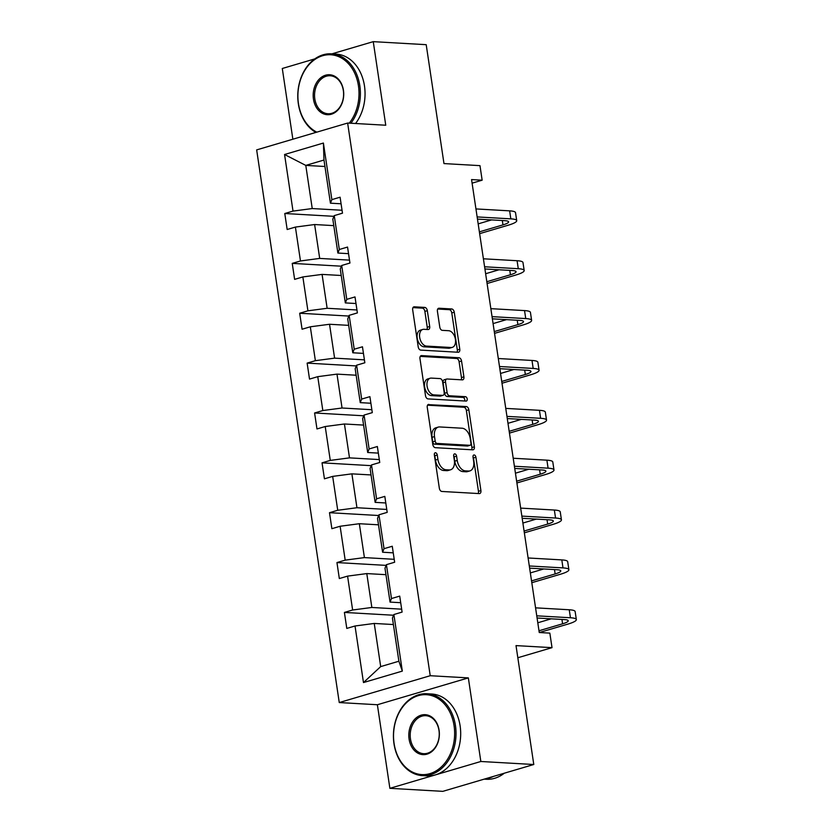 <?xml version="1.0" encoding="UTF-8"?>
<svg xmlns="http://www.w3.org/2000/svg" width="833" height="833" viewBox="0 0 833 833"><rect width="100%" height="100%" fill="white"/><g stroke="black" fill="none" stroke-linecap="round" stroke-linejoin="round"><path stroke-width="1.25" d="M435.482 452.756A2.249 1.406 73.6 0 0 435.17 452.788A2.249 1.406 73.6 0 0 434.347 454.87L439.335 488.2A3.217 2.01 73.6 0 0 441.875 491.46L479.298 493.594A3.217 2.01 73.6 0 0 479.746 493.553A3.217 2.01 73.6 0 0 480.912 490.575L475.924 457.244A2.249 1.406 73.6 0 0 474.144 454.964A2.249 1.406 73.6 0 0 473.831 454.995A2.249 1.406 73.6 0 0 473.019 457.078L473.665 461.388A10.298 6.425 73.6 0 1 469.927 470.895A10.298 6.425 73.6 0 1 468.51 471.051L465.387 470.874A10.298 6.425 73.6 0 1 457.234 460.451L456.588 456.14A2.249 1.406 73.6 0 0 454.808 453.86A2.249 1.406 73.6 0 0 454.495 453.891A2.249 1.406 73.6 0 0 453.683 455.974L454.329 460.285A10.298 6.425 73.6 0 1 450.591 469.781A10.298 6.425 73.6 0 1 449.174 469.947L446.061 469.77A10.298 6.425 73.6 0 1 437.908 459.347L437.263 455.037A2.249 1.406 73.6 0 0 435.482 452.756M533.786 764.507L442.812 791.35L389.875 788.32L480.839 761.487L533.786 764.507L516.012 645.606L552.019 647.658L549.842 633.122L539.253 632.518L471.561 179.584L482.151 180.188L479.975 165.642L443.979 163.58L426.204 44.68L373.257 41.65L331.898 53.853M314.812 58.893L282.293 68.493L292.862 139.215M427.329 310.678A3.217 2.01 73.6 0 0 424.778 307.419L414.282 306.815A3.217 2.01 73.6 0 0 413.845 306.867A3.217 2.01 73.6 0 0 412.679 309.834L418.208 346.861A3.217 2.01 73.6 0 0 420.759 350.11L458.171 352.255A3.217 2.01 73.6 0 0 458.619 352.203A3.217 2.01 73.6 0 0 459.785 349.235L454.256 312.208A3.217 2.01 73.6 0 0 451.705 308.96L439.022 308.231A3.217 2.01 73.6 0 0 438.585 308.283A3.217 2.01 73.6 0 0 437.408 311.25L439.782 327.098A3.217 2.01 73.6 0 0 442.333 330.347L448.612 330.711A8.611 5.373 73.6 0 1 455.266 338.5A8.611 5.373 73.6 0 1 452.309 347.361A8.611 5.373 73.6 0 1 451.122 347.496L426.496 346.091A8.611 5.373 73.6 0 1 419.853 338.302A8.611 5.373 73.6 0 1 422.8 329.431A8.611 5.373 73.6 0 1 423.987 329.306L428.089 329.535A3.217 2.01 73.6 0 0 428.526 329.483A3.217 2.01 73.6 0 0 429.703 326.515L427.329 310.678L424.872 311.396A3.217 2.01 73.6 0 0 422.321 308.137L412.981 307.606M480.839 761.487L468.344 677.895L430.224 675.719L347.632 123.055L385.752 125.231L373.257 41.65M428.87 404.39A3.217 2.01 73.6 0 0 428.422 404.442A3.217 2.01 73.6 0 0 427.256 407.41L432.796 444.437A3.217 2.01 73.6 0 0 435.336 447.685L472.759 449.83A3.217 2.01 73.6 0 0 473.196 449.778A3.217 2.01 73.6 0 0 474.362 446.811L468.833 409.784A3.217 2.01 73.6 0 0 466.282 406.535L428.027 404.64M425.496 395.644L419.967 358.627A3.217 2.01 73.6 0 1 421.134 355.649A3.217 2.01 73.6 0 1 421.581 355.608L458.993 357.742A3.217 2.01 73.6 0 1 461.544 361.001L463.908 376.849A3.217 2.01 73.6 0 1 462.742 379.817A3.217 2.01 73.6 0 1 462.305 379.858L447.123 378.994A3.217 2.01 73.6 0 0 446.686 379.046A3.217 2.01 73.6 0 0 445.52 382.014L447.082 392.52A3.217 2.01 73.6 0 0 449.633 395.779L465.428 396.685A2.249 1.406 73.6 0 1 467.167 398.726A2.249 1.406 73.6 0 1 466.397 401.037A2.249 1.406 73.6 0 1 466.084 401.079L428.047 398.903A3.217 2.01 73.6 0 1 425.496 395.644M341.082 203.793L330.43 203.179L323.985 160.03L323.402 143.047L331.867 199.628L340.093 197.202L342.488 213.175L334.252 215.612L339.312 249.494L347.548 247.057L349.943 263.041L341.707 265.477L346.767 299.359L355.004 296.923L357.388 312.906L349.152 315.343L354.223 349.225L362.459 346.788L364.844 362.772L356.607 365.198L361.668 399.08L369.904 396.654L372.299 412.637L364.063 415.063L369.123 448.945L377.359 446.519L379.744 462.502L371.508 464.929L376.578 498.811L384.815 496.385L387.199 512.368L378.963 514.794L384.023 548.676L392.26 546.25L394.655 562.233L386.418 564.659L391.479 598.542L399.715 596.116L402.1 612.088L393.874 614.525L402.329 671.096L363.48 682.56L355.025 625.989L346.788 628.415L344.404 612.432L352.63 610.006L347.569 576.124L339.333 578.55L336.949 562.567L345.185 560.14L340.114 526.258L331.878 528.684L329.493 512.701L337.729 510.275L332.669 476.393L324.433 478.819L322.038 462.836L330.274 460.41L325.214 426.527L316.977 428.953L314.593 412.981L322.829 410.544L317.758 376.662L309.522 379.098L307.138 363.115L315.374 360.679L310.313 326.796L302.077 329.233L299.682 313.25L307.918 310.813L302.858 276.931L294.622 279.367L292.237 263.384L300.474 260.958L295.403 227.076L287.166 229.502L284.782 213.519L293.018 211.093L284.563 154.511L323.402 143.047M330.43 203.179L331.867 199.628M430.224 675.719L339.26 702.552L256.658 149.898L347.632 123.055M349.506 260.125L319.695 258.417L314.624 224.535L333.783 225.628M314.624 224.535L295.403 227.076M319.695 258.417L300.474 260.958M348.538 253.659L337.886 253.045L332.815 219.162L334.252 215.612M337.886 253.045L339.312 249.494M356.951 309.98L327.14 308.283L322.079 274.401L341.238 275.494M322.079 274.401L302.858 276.931M327.14 308.283L307.918 310.813M355.993 303.524L345.331 302.91L340.27 269.028L341.707 265.477M345.331 302.91L346.767 299.359M364.406 359.846L334.595 358.148L329.535 324.266L348.694 325.359M329.535 324.266L310.313 326.796M334.595 358.148L315.374 360.679M363.438 353.39L352.786 352.776L347.725 318.893L349.152 315.343M352.786 352.776L354.223 349.225M371.862 409.711L342.051 408.003L336.98 374.121L356.139 375.225M336.98 374.121L317.758 376.662M342.051 408.003L322.829 410.544M370.893 403.245L360.241 402.641L355.181 368.759L356.607 365.198M360.241 402.641L361.668 399.08M379.307 459.577L349.496 457.869L344.435 423.987L363.594 425.09M344.435 423.987L325.214 426.527M349.496 457.869L330.274 460.41M378.349 453.11L367.697 452.506L362.626 418.624L364.063 415.063M367.697 452.506L369.123 448.945M386.762 509.442L356.951 507.734L351.89 473.852L371.049 474.945M351.89 473.852L332.669 476.393M356.951 507.734L337.729 510.275M385.794 502.976L375.142 502.372L370.081 468.49L371.508 464.929M375.142 502.372L376.578 498.811M394.217 559.307L364.406 557.6L359.335 523.718L378.494 524.811M359.335 523.718L340.114 526.258M364.406 557.6L345.185 560.14M393.249 552.841L382.597 552.227L377.536 518.355L378.963 514.794M382.597 552.227L384.023 548.676M401.673 609.173L371.851 607.465L366.791 573.583L385.95 574.676M366.791 573.583L347.569 576.124M371.851 607.465L352.63 610.006M400.704 602.707L390.052 602.092L384.981 568.21L386.418 564.659M390.052 602.092L391.479 598.542M363.48 682.56L380.691 666.598L374.246 623.448L393.405 624.542M374.246 623.448L355.025 625.989M468.344 677.895L377.38 704.739L389.875 788.32M377.38 704.739L339.26 702.552M517.824 657.747L552.019 647.658M472.092 183.156L482.151 180.188M323.985 160.03L305.784 165.403L312.24 208.552L342.051 210.26M324.943 166.496L305.784 165.403L284.563 154.511M380.691 666.598L398.882 661.225L392.437 618.076L393.874 614.525M398.882 661.225L402.329 671.096M312.24 208.552L293.018 211.093M393.582 615.243L344.404 612.432M386.127 565.378L336.949 562.567M378.671 515.512L329.493 512.701M371.226 465.657L322.038 462.836M363.771 415.792L314.593 412.981M356.316 365.926L307.138 363.115M348.86 316.061L299.682 313.25M341.415 266.196L292.237 263.384M333.96 216.33L284.782 213.519M434.316 454.422A2.249 1.406 73.6 0 1 434.805 455.755L435.451 460.076A10.298 6.425 73.6 0 0 443.604 470.489L446.061 469.77M450.591 469.781L448.133 470.51A10.298 6.425 73.6 0 1 446.717 470.666L443.604 470.489M469.927 470.895L467.469 471.613A10.298 6.425 73.6 0 1 466.053 471.78L462.929 471.593A10.298 6.425 73.6 0 1 454.776 461.18L454.131 456.859A2.249 1.406 73.6 0 0 453.641 455.526M478.152 493.532A3.217 2.01 73.6 0 0 478.454 491.303L473.467 457.973A2.249 1.406 73.6 0 0 472.977 456.63M471.603 449.768A3.217 2.01 73.6 0 0 471.905 447.54L466.376 410.513A3.217 2.01 73.6 0 0 463.825 407.254L427.558 405.182M435.19 441.146A2.249 1.406 73.6 0 0 436.971 443.427L469.812 445.301A2.249 1.406 73.6 0 0 470.124 445.27A2.249 1.406 73.6 0 0 470.937 443.198L470.26 438.647A10.298 6.425 73.6 0 0 462.107 428.224L439.657 426.944A10.298 6.425 73.6 0 0 438.241 427.1A10.298 6.425 73.6 0 0 434.503 436.596L435.19 441.146L432.723 441.875A2.249 1.406 73.6 0 0 434.514 444.156L436.971 443.427M467.948 445.853A2.249 1.406 73.6 0 1 467.667 445.999A2.249 1.406 73.6 0 1 467.355 446.03L434.514 444.156M438.241 427.1L435.784 427.829A10.298 6.425 73.6 0 0 432.046 437.325L434.503 436.596M432.723 441.875L432.046 437.325M420.269 356.399L456.536 358.471L458.993 357.742M461.149 379.796A3.217 2.01 73.6 0 0 461.451 377.568L459.087 361.73A3.217 2.01 73.6 0 0 456.536 358.471M444.666 379.723A3.217 2.01 73.6 0 0 444.228 379.775A3.217 2.01 73.6 0 0 443.052 382.743L444.624 393.249A3.217 2.01 73.6 0 0 447.175 396.508L462.971 397.414L465.428 396.685M464.658 400.996A2.249 1.406 73.6 0 0 464.46 398.705A2.249 1.406 73.6 0 0 462.971 397.414M431.379 378.099A8.611 5.373 73.6 0 0 430.192 378.224A8.611 5.373 73.6 0 0 427.246 387.095A8.611 5.373 73.6 0 0 433.889 394.884L442.562 395.373A3.217 2.01 73.6 0 0 443.01 395.331A3.217 2.01 73.6 0 0 444.176 392.353L442.604 381.847A3.217 2.01 73.6 0 0 440.053 378.588L431.379 378.099M430.192 378.224L427.735 378.953A8.611 5.373 73.6 0 0 424.788 387.814A8.611 5.373 73.6 0 0 431.432 395.602L433.889 394.884M443.01 395.331L440.553 396.05A3.217 2.01 73.6 0 1 440.105 396.102L431.432 395.602M426.944 329.472A3.217 2.01 73.6 0 0 427.235 327.244L424.872 311.396M422.8 329.431L420.342 330.16A8.611 5.373 73.6 0 0 417.385 339.021A8.611 5.373 73.6 0 0 424.028 346.809L426.496 346.091M452.309 347.361L449.851 348.09A8.611 5.373 73.6 0 1 448.664 348.225L424.028 346.809M457.025 352.192A3.217 2.01 73.6 0 0 457.327 349.964L451.788 312.937A3.217 2.01 73.6 0 0 449.247 309.678L437.71 309.022M539.378 632.518L567.898 624.104A24.594 4.196 171.5 0 0 576.342 619.565A24.594 4.196 171.5 0 0 570.449 617.753L536.764 615.826M576.342 619.565L575.145 611.568A24.594 4.196 171.5 0 0 569.251 609.766L535.567 607.84M537.087 618.013L564.305 619.575A16.4 2.801 -8.5 0 1 568.231 620.772A16.4 2.801 -8.5 0 1 562.598 623.802L538.993 630.768M551.207 618.825L537.795 622.782M394.092 743.494A40.015 30.519 -86.7 0 0 429.911 773.638A40.015 30.519 -86.7 0 0 454.079 725.793A40.015 30.519 -86.7 0 0 418.26 695.649A40.015 30.519 -86.7 0 0 394.092 743.494M455.453 725.616A40.994 31.269 93.3 0 1 422.383 775.617A40.994 31.269 93.3 0 1 393.988 743.744A40.994 31.269 93.3 0 1 427.069 693.743A40.994 31.269 93.3 0 1 455.453 725.616M409.086 739.069A20.002 15.265 93.3 0 1 421.175 715.151A20.002 15.265 93.3 0 1 439.085 730.218A20.002 15.265 93.3 0 1 427.006 754.146A20.002 15.265 93.3 0 1 409.086 739.069M438.981 730.468A19.024 14.505 -86.7 0 0 425.809 715.693A19.024 14.505 -86.7 0 0 410.461 738.892A19.024 14.505 -86.7 0 0 423.633 753.678A19.024 14.505 -86.7 0 0 438.981 730.468M504.267 773.222A40.994 31.269 93.3 0 1 486.337 779.271L484.181 779.147M493.407 776.418A40.994 31.269 93.3 0 1 485.202 778.845M427.069 693.743L431.723 694.014A40.994 31.269 93.3 0 1 460.118 725.876A40.994 31.269 93.3 0 1 427.037 775.877L422.383 775.617M349.256 123.149A40.015 30.519 -86.7 0 0 358.45 85.872A40.015 30.519 -86.7 0 0 322.621 55.728A40.015 30.519 -86.7 0 0 298.453 103.573A40.015 30.519 -86.7 0 0 316.811 132.155M315.874 132.426A40.994 31.269 93.3 0 1 298.349 103.823A40.994 31.269 93.3 0 1 331.43 53.822A40.994 31.269 93.3 0 1 359.814 85.695A40.994 31.269 93.3 0 1 350.901 123.242M313.458 99.148A20.002 15.265 93.3 0 1 325.536 75.22A20.002 15.265 93.3 0 1 343.446 90.297A20.002 15.265 93.3 0 1 331.367 114.225A20.002 15.265 93.3 0 1 313.458 99.148M343.342 90.547A19.024 14.505 -86.7 0 0 330.17 75.761A19.024 14.505 -86.7 0 0 314.822 98.971A19.024 14.505 -86.7 0 0 328.004 113.746A19.024 14.505 -86.7 0 0 343.342 90.547M331.43 53.822L336.084 54.093A40.994 31.269 93.3 0 1 364.479 85.955A40.994 31.269 93.3 0 1 355.556 123.513M531.808 582.694L560.442 574.239A24.594 4.196 171.5 0 0 568.887 569.699A24.594 4.196 171.5 0 0 562.993 567.898L529.309 565.971M568.887 569.699L567.69 561.702A24.594 4.196 171.5 0 0 561.806 559.901L528.112 557.975M529.632 568.148L556.85 569.71A16.4 2.801 -8.5 0 1 560.776 570.907A16.4 2.801 -8.5 0 1 555.142 573.937L531.537 580.903M543.751 568.96L530.35 572.917M524.353 532.828L552.987 524.384A24.594 4.196 171.5 0 0 561.432 519.834A24.594 4.196 171.5 0 0 555.549 518.032L521.854 516.106M561.432 519.834L560.245 511.847A24.594 4.196 171.5 0 0 554.351 510.035L520.656 508.109M522.187 518.282L549.395 519.844A16.4 2.801 -8.5 0 1 553.32 521.041A16.4 2.801 -8.5 0 1 547.697 524.072L524.092 531.038M536.296 519.094L522.895 523.051M516.908 482.963L545.532 474.518A24.594 4.196 171.5 0 0 553.987 469.968A24.594 4.196 171.5 0 0 548.093 468.167L514.398 466.241M553.987 469.968L552.789 461.982A24.594 4.196 171.5 0 0 546.896 460.17L513.211 458.244M514.732 468.427L541.95 469.979A16.4 2.801 -8.5 0 1 545.875 471.186A16.4 2.801 -8.5 0 1 540.242 474.216L516.637 481.172M528.851 469.229L515.44 473.186M509.452 433.098L538.087 424.653A24.594 4.196 171.5 0 0 546.531 420.103A24.594 4.196 171.5 0 0 540.638 418.301L506.953 416.375M546.531 420.103L545.334 412.116A24.594 4.196 171.5 0 0 539.44 410.315L505.756 408.389M507.276 418.562L534.494 420.113A16.4 2.801 -8.5 0 1 538.42 421.321A16.4 2.801 -8.5 0 1 532.787 424.351L509.182 431.317M521.396 419.363L507.984 423.32M501.997 383.232L530.631 374.788A24.594 4.196 171.5 0 0 539.076 370.237A24.594 4.196 171.5 0 0 533.182 368.436L499.498 366.51M539.076 370.237L537.879 362.251A24.594 4.196 171.5 0 0 531.995 360.45L498.301 358.523M499.821 368.696L527.039 370.248A16.4 2.801 -8.5 0 1 530.965 371.456A16.4 2.801 -8.5 0 1 525.342 374.486L501.726 381.452M513.94 369.498L500.539 373.455M494.542 333.367L523.176 324.922A24.594 4.196 171.5 0 0 531.621 320.382A24.594 4.196 171.5 0 0 525.738 318.57L492.043 316.644M531.621 320.382L530.434 312.385A24.594 4.196 171.5 0 0 524.54 310.584L490.856 308.658M492.376 318.831L519.584 320.382A16.4 2.801 -8.5 0 1 523.52 321.59A16.4 2.801 -8.5 0 1 517.887 324.62L494.281 331.586M506.495 319.643L493.084 323.589M487.097 283.512L515.731 275.057A24.594 4.196 171.5 0 0 524.176 270.517A24.594 4.196 171.5 0 0 518.282 268.705L484.598 266.779M524.176 270.517L522.978 262.52A24.594 4.196 171.5 0 0 517.085 260.719L483.4 258.792M484.921 268.965L512.139 270.527A16.4 2.801 -8.5 0 1 516.064 271.725A16.4 2.801 -8.5 0 1 510.431 274.755L486.826 281.721M499.04 269.777L485.629 273.734M479.641 233.646L508.276 225.191A24.594 4.196 171.5 0 0 516.72 220.651A24.594 4.196 171.5 0 0 510.827 218.85L477.142 216.924M516.72 220.651L515.523 212.654A24.594 4.196 171.5 0 0 509.64 210.853L475.945 208.927M477.465 219.1L504.683 220.662A16.4 2.801 -8.5 0 1 508.609 221.859A16.4 2.801 -8.5 0 1 502.976 224.889L479.371 231.855M491.585 219.912L478.184 223.869M435.451 460.076L437.908 459.347M446.717 470.666L449.174 469.947M454.131 456.859L456.588 456.14M454.776 461.18L457.234 460.451M462.929 471.593L465.387 470.874M466.053 471.78L468.51 471.051M473.467 457.973L475.924 457.244M478.454 491.303L480.912 490.575M434.805 455.755L437.263 455.037M463.825 407.254L466.282 406.535M466.376 410.513L468.833 409.784M471.905 447.54L474.362 446.811M467.355 446.03L469.812 445.301M420.738 355.847L421.581 355.608M459.087 361.73L461.544 361.001M461.451 377.568L463.908 376.849M443.052 382.743L445.52 382.014M444.624 393.249L447.082 392.52M447.175 396.508L449.633 395.779M440.105 396.102L442.562 395.373M427.235 327.244L429.703 326.515M448.664 348.225L451.122 347.496M438.179 308.481L439.022 308.231M449.247 309.678L451.705 308.96M451.788 312.937L454.256 312.208M457.327 349.964L459.785 349.235M413.449 307.065L414.282 306.815M422.321 308.137L424.778 307.419M570.449 617.753L569.251 609.766M562.598 623.802L561.942 619.44M562.993 567.898L561.806 559.901M555.142 573.937L554.497 569.574M555.549 518.032L554.351 510.035M547.697 524.072L547.042 519.709M548.093 468.167L546.896 460.17M540.242 474.216L539.586 469.843M540.638 418.301L539.44 410.315M532.787 424.351L532.141 419.978M533.182 368.436L531.995 360.45M525.342 374.486L524.686 370.112M525.738 318.57L524.54 310.584M517.887 324.62L517.231 320.257M518.282 268.705L517.085 260.719M510.431 274.755L509.775 270.392M510.827 218.85L509.64 210.853M502.976 224.889L502.33 220.526M467.667 445.999L470.124 445.27M444.228 379.775L446.686 379.046"/></g></svg>
